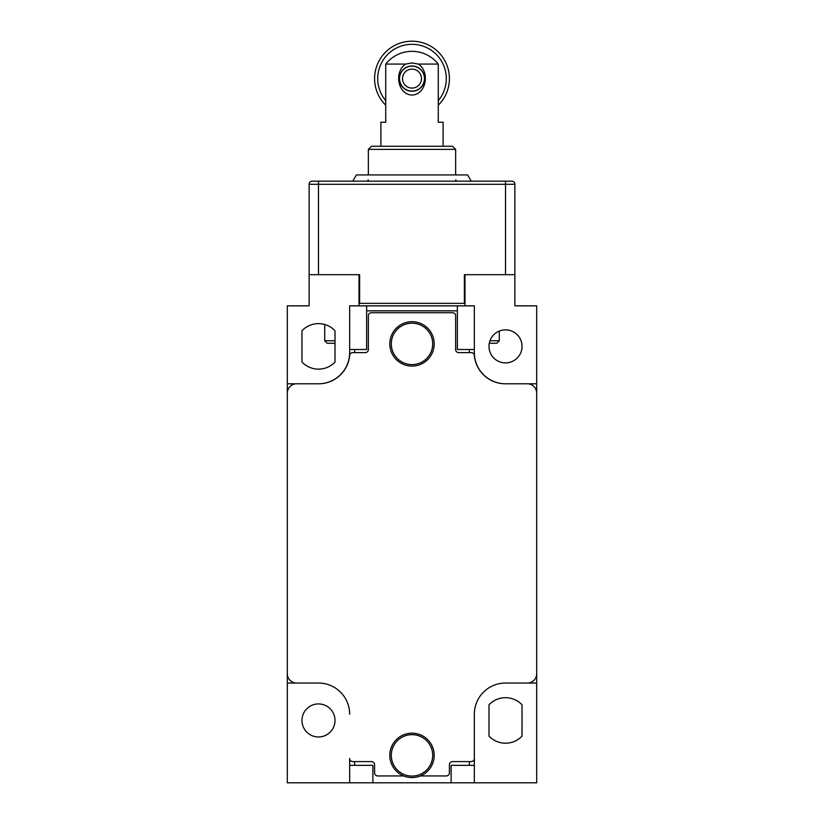 <?xml version="1.0" encoding="UTF-8"?>
<svg xmlns="http://www.w3.org/2000/svg" width="824" height="824" viewBox="0 0 824 824"><rect width="100%" height="100%" fill="white"/><g stroke="black" fill="none" stroke-linecap="round" stroke-linejoin="round"><path stroke-width="1.24" d="M522.035 346.379A16.521 16.521 0 0 0 505.514 329.858A16.521 16.521 0 0 0 488.993 346.379A16.521 16.521 0 0 0 505.514 362.9A16.521 16.521 0 0 0 522.035 346.379M301.965 720.454A16.521 16.521 0 0 1 318.486 703.933A16.521 16.521 0 0 1 335.007 720.454A16.521 16.521 0 0 1 318.486 736.975A16.521 16.521 0 0 1 301.965 720.454M349.654 782.8L372.881 782.8L372.881 765.341L349.654 765.341L349.654 782.8L287.308 782.8L287.308 305.858L309.134 305.858L309.134 274.68L359.007 274.68L359.007 305.858M366.639 305.858L366.639 349.5L349.654 349.5L349.654 305.858L474.346 305.858L474.346 349.5L457.361 349.5L457.361 305.858M372.881 782.8L451.119 782.8L451.119 765.341L474.346 765.341L474.346 714.223A31.168 31.168 0 0 1 505.514 683.044L536.692 683.044L536.692 782.8L451.119 782.8M469.361 761.603L469.361 765.341M469.361 349.5L469.361 352.621M354.639 352.621L354.639 349.5M354.639 765.341L354.639 761.603M420.322 775.94L446.289 775.94A3.121 3.121 0 0 0 449.41 772.83L449.41 764.724A3.121 3.121 0 0 1 452.52 761.603L471.225 761.603A3.121 3.121 0 0 0 474.346 758.482L474.346 714.223A31.168 31.168 0 0 1 505.514 683.044L527.339 683.044A9.352 9.352 0 0 0 536.692 673.692L536.692 393.141A9.352 9.352 0 0 0 527.339 383.788L505.38 383.788A31.168 31.168 0 0 1 474.336 355.453A3.121 3.121 0 0 0 471.225 352.621L458.762 352.621A3.121 3.121 0 0 1 455.641 349.5L455.641 315.829A3.121 3.121 0 0 0 452.52 312.718L371.48 312.718A3.121 3.121 0 0 0 368.359 315.829L368.359 349.5A3.121 3.121 0 0 1 365.238 352.621L352.775 352.621A3.121 3.121 0 0 0 349.664 355.453A31.168 31.168 0 0 1 318.62 383.788L296.661 383.788A9.352 9.352 0 0 0 287.308 393.141L287.308 673.692A9.352 9.352 0 0 0 296.661 683.044L318.486 683.044A31.168 31.168 0 0 1 349.654 714.223A31.168 31.168 0 0 0 318.486 683.044L287.308 683.044M349.654 349.5L349.654 352.621A31.168 31.168 0 0 1 318.486 383.788L287.308 383.788M366.639 310.844L457.361 310.844M349.654 765.341L349.654 758.482A3.121 3.121 0 0 0 352.775 761.603L371.48 761.603A3.121 3.121 0 0 1 374.59 764.724L374.59 772.83A3.121 3.121 0 0 0 377.711 775.94L403.678 775.94M301.965 330.733L301.965 362.035A22.753 22.753 0 0 0 335.007 362.035L335.007 330.733A22.753 22.753 0 0 0 301.965 330.733M464.993 305.858L464.993 274.68L514.866 274.68L514.866 305.858L536.692 305.858L536.692 383.788L505.514 383.788A31.168 31.168 0 0 1 474.346 352.621L474.346 349.5M536.692 383.788L536.692 683.044M474.346 782.8L474.346 765.341M488.993 736.1L488.993 704.808A22.753 22.753 0 0 1 522.035 704.808L522.035 736.1A22.753 22.753 0 0 1 488.993 736.1M391.297 343.886A20.703 20.703 0 0 0 412 364.589A20.703 20.703 0 0 0 432.703 343.886A20.703 20.703 0 0 0 412 323.183A20.703 20.703 0 0 0 391.297 343.886M389.803 343.886A22.197 22.197 0 0 0 412 366.083A22.197 22.197 0 0 0 434.197 343.886A22.197 22.197 0 0 0 412 321.69A22.197 22.197 0 0 0 389.803 343.886M391.297 755.371A20.703 20.703 0 0 0 412 776.074A20.703 20.703 0 0 0 432.703 755.371A20.703 20.703 0 0 0 412 734.658A20.703 20.703 0 0 0 391.297 755.371M389.803 755.371A22.197 22.197 0 0 0 412 777.568A22.197 22.197 0 0 0 434.197 755.371A22.197 22.197 0 0 0 412 733.175A22.197 22.197 0 0 0 389.803 755.371M438.265 105.245A37.41 37.41 0 0 0 412 41.2A37.41 37.41 0 0 0 385.735 105.245M438.265 100.652A34.289 34.289 0 0 0 412 44.321A34.289 34.289 0 0 0 385.735 100.652M424.473 78.61A12.473 12.473 0 0 0 412 66.136A12.473 12.473 0 0 0 399.527 78.61A12.473 12.473 0 0 0 412 91.073A12.473 12.473 0 0 0 424.473 78.61M352.775 181.167L356.37 174.935L467.63 174.935L471.225 181.167M315.829 181.167L318.486 181.167L318.486 184.288L309.134 184.288A3.121 3.121 0 0 1 312.244 181.167L510.19 181.167M514.866 274.68L514.866 184.288A3.121 3.121 0 0 0 511.756 181.167A3.121 3.121 0 0 1 514.866 184.288A3.121 3.121 0 0 0 511.756 181.167A3.121 3.121 0 0 1 514.866 184.288L505.514 184.288L505.514 181.167L511.756 181.167M505.514 274.68L464.365 274.68L464.365 303.366L359.635 303.366L359.635 274.68L318.486 274.68L318.486 184.288L505.514 184.288L505.514 274.68M309.134 184.288L309.134 274.68M452.52 146.25L455.641 149.371L368.359 149.371L371.48 146.25L452.52 146.25M402.524 78.61A9.476 9.476 0 0 1 412 69.134A9.476 9.476 0 0 1 421.476 78.61A9.476 9.476 0 0 1 412 88.086A9.476 9.476 0 0 1 402.524 78.61M399.372 78.61A12.628 12.628 0 0 1 412 65.982A12.628 12.628 0 0 1 424.628 78.61A12.628 12.628 0 0 1 412 91.237A12.628 12.628 0 0 1 399.372 78.61M405.748 64.066L412 62.933L418.252 64.066C429.994 71.276 426.667 94.492 412 95.069C397.333 94.492 394.006 71.276 405.748 64.066L385.735 64.066A33.485 33.485 0 0 1 438.265 64.066L438.265 122.251L443.106 122.251L443.106 146.25M380.894 146.25L380.894 122.251L385.735 122.251L385.735 64.066M438.265 64.066L418.252 64.066M385.735 122.251L380.894 122.251M443.106 122.251L438.265 122.251M324.718 324.491L324.718 340.765L335.007 340.765M324.718 340.765L327.21 343.268L335.007 343.268M489.291 343.268L496.79 343.268L499.282 340.765L489.981 340.765M455.641 174.935L455.641 149.371M368.359 179.92L367.113 181.167M455.641 179.92L456.887 181.167M368.359 174.935L368.359 149.371M499.282 331.083L499.282 340.765"/></g></svg>
